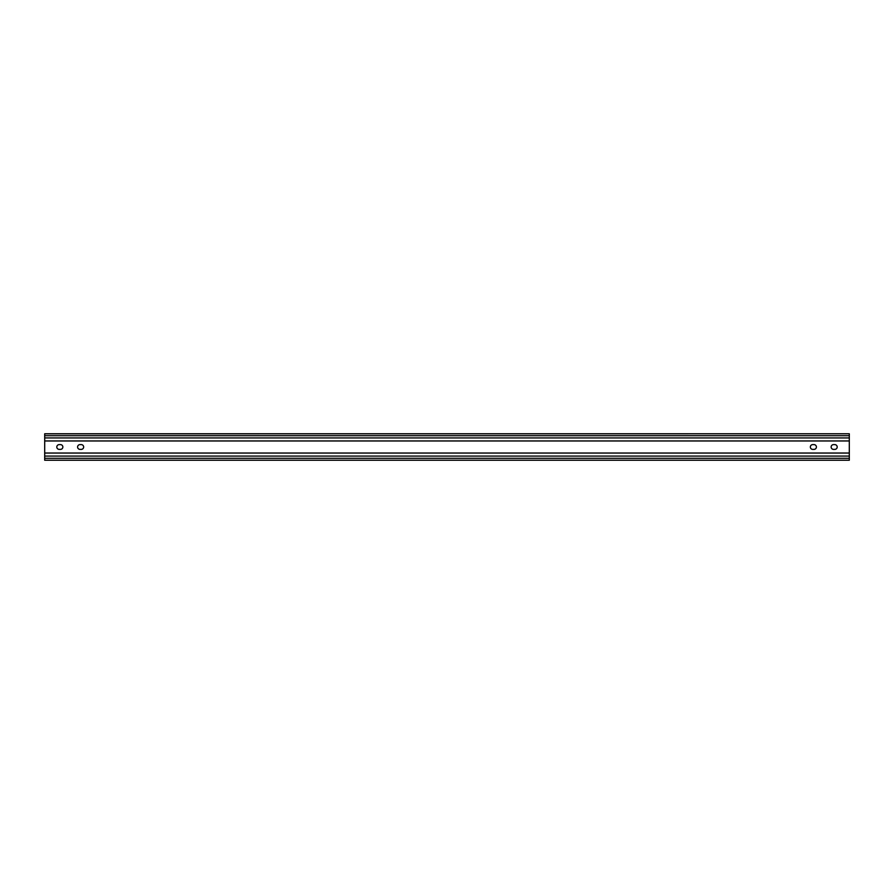 <?xml version="1.0" encoding="UTF-8"?>
<svg xmlns="http://www.w3.org/2000/svg" width="894" height="894" viewBox="0 0 894 894"><rect width="100%" height="100%" fill="white"/><g stroke="black" fill="none" stroke-linecap="round" stroke-linejoin="round"><path stroke-width="1.34" d="M56.803 447A2.38 2.38 0 0 1 59.183 444.62L60.468 444.62A2.38 2.38 0 0 1 62.848 447A2.38 2.38 0 0 1 60.468 449.38L59.183 449.38A2.38 2.38 0 0 1 56.803 447M77.599 447A2.38 2.38 0 0 1 79.979 444.62L81.265 444.62A2.38 2.38 0 0 1 83.645 447A2.38 2.38 0 0 1 81.265 449.38L79.979 449.38A2.38 2.38 0 0 1 77.599 447M810.355 447A2.38 2.38 0 0 1 812.735 444.62L814.021 444.62A2.38 2.38 0 0 1 816.401 447A2.38 2.38 0 0 1 814.021 449.38L812.735 449.38A2.38 2.38 0 0 1 810.355 447M831.152 447A2.38 2.38 0 0 1 833.532 444.62L834.817 444.62A2.38 2.38 0 0 1 837.197 447A2.38 2.38 0 0 1 834.817 449.38L833.532 449.38A2.38 2.38 0 0 1 831.152 447M44.7 435.702L849.3 435.702L849.3 433.769L44.7 433.813L44.7 440.954L849.3 440.954L849.3 460.231L44.7 460.231L44.7 458.298L849.3 458.298M44.7 440.954L44.7 453.046L849.3 453.046M849.3 435.702L849.3 440.954M44.7 453.046L44.7 458.298M44.7 437.926L849.3 437.926M44.7 456.074L849.3 456.074M44.7 433.769L849.3 433.769M44.7 460.231L849.3 460.231"/></g></svg>
